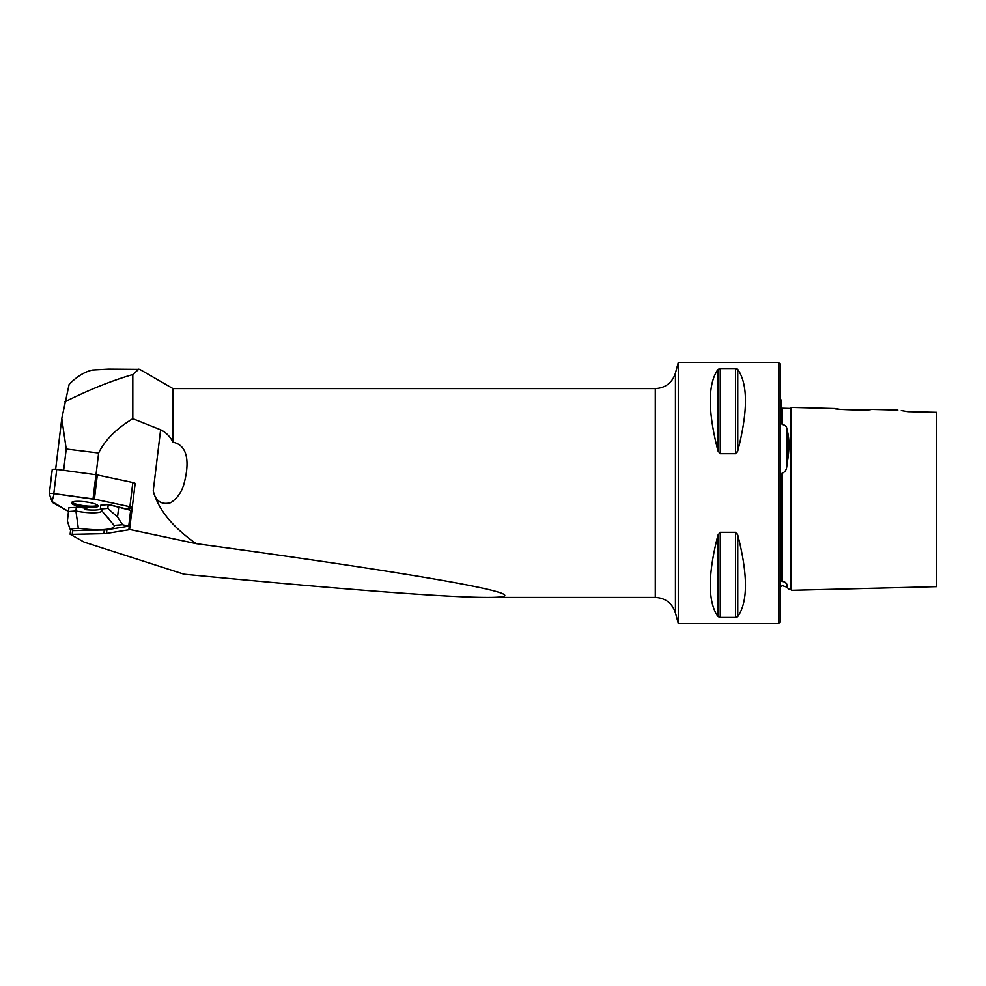 <?xml version="1.0" encoding="UTF-8"?>
<svg xmlns="http://www.w3.org/2000/svg" width="986" height="986" viewBox="0 0 986 986"><rect width="100%" height="100%" fill="white"/><g stroke="black" fill="none" stroke-linecap="round" stroke-linejoin="round"><path stroke-width="1.48" d="M675.459 612.873L678.306 623.497L678.306 362.503L675.459 373.127L675.459 612.873C672.218 603.173 665.501 598.021 655.296 597.405L486.936 597.405C447.139 597.43 338.42 589.098 183.938 574.185L84.143 542.115L70.117 534.227L70.709 529.322M132.21 507.79L129.597 529.457L196.226 543.656C172.661 527.227 158.327 509.651 153.237 490.929C155.578 501.221 161.457 505.128 170.898 502.638C177.874 497.733 182.336 491.04 184.296 482.598C187.969 468.67 190.742 445.869 173.006 442.209C170.11 436.49 165.981 432.349 160.619 429.785L132.814 418.68C116.225 428.737 104.836 440.187 98.637 453.018L66.222 449.012L61.785 418.458L69.131 384.404C76.501 376.788 84.192 372.018 92.191 370.083L108.546 369.183M61.785 418.458L55.647 469.262M66.222 449.012L63.646 470.322M98.637 453.018L96.012 474.734M89.171 509.935L83.872 507.913A18.266 3.624 -173.1 0 1 79.077 507.211L68.897 507.741L67.405 521.039L69.92 528.952L73.445 530.628L104.319 529.975A10.439 2.071 -173.1 0 0 106.907 529.765L106.463 533.451A10.439 2.071 6.9 0 1 103.875 533.66L72.224 534.326A4.141 0.826 6.9 0 1 70.117 534.227M118.714 507.198L130.645 510.317L128.735 526.191L122.535 524.737L117.531 517.021L118.714 507.198L108.25 504.585L107.794 508.394L117.531 517.021M106.907 529.765L128.735 526.191M106.463 533.451L128.833 529.79A4.141 0.826 6.9 0 0 129.597 529.457M486.936 597.405C551.852 597.652 436.478 576.317 196.226 543.656M936.7 412.308L936.7 586.658L936.7 412.308L907.724 411.667L928.874 412.136M834.489 408.5L791.585 407.391L791.585 590.306L936.7 586.658L936.7 559.025M936.7 544.642L936.7 511.561M936.7 439.83L936.7 419.925M173.006 442.209L173.006 388.595L139.802 369.43L108.472 369.183M132.814 418.68L132.814 374.532L138.866 369.183M64.743 401.869C88.913 389.827 111.603 380.707 132.814 374.532M678.306 362.503L778.533 362.503L778.533 623.497L678.306 623.497M737.787 616.546C748.041 601.928 748.041 574.776 737.787 535.053L735.531 532.304L720.273 532.304L718.005 535.053C707.763 574.776 707.763 601.928 718.005 616.546L720.273 617.446L735.531 617.446L737.787 616.546L737.787 535.053M737.787 450.947C748.041 411.224 748.041 384.072 737.787 369.454L735.531 368.554L720.273 368.554L718.005 369.454C707.763 384.072 707.763 411.224 718.005 450.947L720.273 453.696L735.531 453.696L737.787 450.947L737.787 369.454M718.005 535.053L718.005 616.546M907.724 411.667C895.498 409.597 895.498 409.597 907.724 411.667M897.876 410.065L871.193 409.387C871.649 410.632 833.774 409.658 834.242 408.463M838.322 408.993L835.512 408.635M907.551 411.63L901.34 410.546M786.927 464.739C789.675 450.035 789.675 438.228 786.927 429.317L786.927 464.739C786.865 469.361 785.275 472.158 782.157 473.157L782.157 581.407L781.146 580.471L782.157 581.407C785.275 581.863 786.853 583.046 786.927 584.932C789.675 590.676 789.675 590.676 786.927 584.932L786.939 584.981M788.997 589.197L790.513 589.283L790.513 408.414L782.157 408.204L781.146 407.292M778.533 362.503L780.099 364.068L780.099 621.932L778.533 623.497M782.157 473.157L781.146 476.854L781.306 474.266M780.099 399.305L781.146 399.909L781.146 421.675L782.157 424.448C785.275 424.966 786.853 426.593 786.927 429.317M781.146 476.854L781.146 580.249M786.125 583.429L785.62 582.677M791.585 407.391L790.513 408.414M135.131 483.608A4.141 0.826 6.9 0 1 134.379 483.941M129.684 509.787L108.953 504.585M83.872 507.913L85.289 509.565M100.584 509.281A18.266 3.624 6.9 0 1 85.782 509.663M101.915 510.736A18.266 3.624 6.9 0 1 101.915 510.76A18.266 3.624 6.9 0 1 75.91 510.958L78.325 528.274A32.365 6.421 -173.1 0 0 114.117 525.402L100.326 508.998L100.782 505.177L108.25 504.585M76.366 507.137L75.91 510.958L68.441 511.549M100.326 508.998L107.794 508.394M114.117 525.402L122.535 524.737M69.92 528.952L78.325 528.274M71.83 502.207A13.459 2.675 -173.1 0 0 84.845 505.793A13.459 2.675 -173.1 0 0 97.688 505.337M52.578 502.503L68.453 511.438L51.975 501.467L54.218 493.629L97.17 499.742L126.553 506.003L131.434 508.135L126.553 508.924L131.446 508.123A4.141 0.826 -173.1 0 0 132.223 507.753A4.141 0.826 -173.1 0 0 129.905 506.718L94.409 499.15A4.141 0.826 -173.1 0 0 93.029 498.916L53.823 493.579A4.141 0.826 -173.1 0 0 49.3 493.85A4.141 0.826 -173.1 0 0 49.312 493.937L52.233 502.182A4.141 0.826 -173.1 0 0 52.578 502.503M75.355 501.43A13.459 2.675 -173.1 0 0 71.325 502.823A13.459 2.675 -173.1 0 0 84.365 507.087A13.459 2.675 -173.1 0 0 98.045 506.052A13.459 2.675 -173.1 0 0 90.022 502.589A13.459 2.675 -173.1 0 0 75.355 501.43M49.325 493.776L52.233 469.743A4.141 0.826 6.9 0 1 52.221 469.669A4.141 0.826 6.9 0 1 56.744 469.385L95.95 474.722A4.141 0.826 6.9 0 1 97.331 474.969L132.827 482.524A4.141 0.826 6.9 0 1 135.144 483.559L132.223 507.753M153.237 490.929L160.619 429.785M72.705 530.271L72.224 534.326M104.319 529.975L103.875 533.66M131.446 508.123L128.833 529.79M655.296 597.405L655.296 388.595L173.006 388.595M786.927 584.932L786.927 587.188L789.059 589.32M782.157 424.448L782.157 408.204M782.157 409.042L782.157 409.745M735.531 368.554L735.531 453.696M720.273 368.554L720.273 453.696M718.005 369.454L718.005 450.947M735.531 532.304L735.531 617.446M720.273 532.304L720.273 617.446M129.905 506.718L132.827 482.524M97.331 474.969L94.409 499.15M56.744 469.385L53.823 493.579M93.029 498.916L95.95 474.722M786.927 587.188L782.576 585.696L780.099 586.695M791.585 590.306L790.513 589.283M675.459 373.127C672.218 382.827 665.501 387.979 655.296 388.595M107.967 517.749L109.298 519.363M52.221 469.669L49.3 493.85"/></g></svg>
